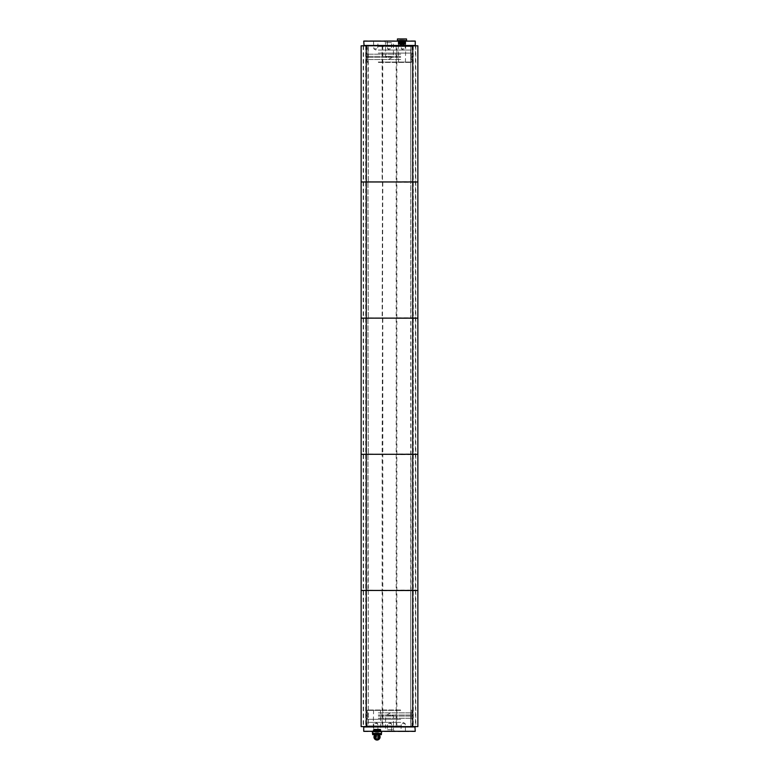 <?xml version="1.0" encoding="UTF-8"?>
<svg xmlns="http://www.w3.org/2000/svg" width="779" height="779" viewBox="0 0 779 779"><rect width="100%" height="100%" fill="white"/><g stroke="black" fill="none" stroke-linecap="round" stroke-linejoin="round"><path stroke-width="0.58" stroke-dasharray="3.9 2.92" d="M415.441 45.805L363.559 45.805L415.441 45.805L415.441 726.612L363.559 726.612L415.441 726.612M413.279 45.805L365.721 45.805L413.279 45.805L413.279 726.612L365.721 726.612L413.279 726.612M376.793 45.805L414.905 45.805L376.793 45.805M377.951 45.805L412.607 45.805L377.951 45.805M378.292 50.041L411.916 50.041L378.292 50.041M378.292 53.099L411.916 53.099L378.292 53.099M378.769 53.099L410.952 53.099L378.769 53.099M378.769 50.041L410.952 50.041L378.769 50.041M400.708 54.17L367.084 54.17L400.708 54.17M400.416 56.331L367.669 56.331L400.416 56.331M400.708 56.331L367.084 56.331L400.708 56.331M400.416 54.17L367.669 54.17L400.416 54.17M400.708 57.403L367.084 57.403L400.708 57.403M400.416 59.564L367.669 59.564L400.416 59.564M400.708 59.564L367.084 59.564L400.708 59.564M400.416 57.403L367.669 57.403L400.416 57.403M403.707 62.408L398.517 62.408L403.707 62.408M378.477 62.408L411.555 62.408L378.477 62.408M378.292 62.057L411.916 62.057L378.292 62.057M415.265 45.455L363.735 45.455M363.735 41.121L415.265 41.121M376.909 40.761L373.492 40.761L376.909 40.761M390.639 40.761L387.221 40.761L390.639 40.761M404.369 40.761L400.951 40.761L404.369 40.761M403.873 40.761L398.186 40.761L403.873 40.761M392.022 40.761L384.456 40.761L392.022 40.761M414.905 40.761L364.095 40.761M391.477 56.614L385.537 56.614L391.477 56.614M391.477 42.641L385.537 42.641L391.477 42.641M403.707 41.102L398.517 41.102L403.707 41.102M404.194 48.824L401.302 48.824L404.194 48.824M404.194 41.121L401.302 41.121L404.194 41.121M390.464 48.824L387.572 48.824L390.464 48.824M390.464 41.121L387.572 41.121L390.464 41.121M376.734 48.824L373.842 48.824L376.734 48.824M376.734 41.121L373.842 41.121L376.734 41.121M402.207 726.612L364.095 726.612L402.207 726.612M401.049 726.612L366.393 726.612L401.049 726.612M400.708 722.376L367.084 722.376L400.708 722.376M400.708 719.319L367.084 719.319L400.708 719.319M400.231 719.319L368.048 719.319L400.231 719.319M400.231 722.376L368.048 722.376L400.231 722.376M378.292 718.248L411.916 718.248L378.292 718.248M378.584 716.086L411.331 716.086L378.584 716.086M378.292 716.086L411.916 716.086L378.292 716.086M378.584 718.248L411.331 718.248L378.584 718.248M378.292 715.015L411.916 715.015L378.292 715.015M378.584 712.853L411.331 712.853L378.584 712.853M378.292 712.853L411.916 712.853L378.292 712.853M378.584 715.015L411.331 715.015L378.584 715.015M375.293 710.01L380.483 710.01L375.293 710.01M400.523 710.01L367.445 710.01L400.523 710.01M400.708 710.37L367.084 710.37L400.708 710.37M363.735 726.963L415.265 726.963M415.265 731.296L363.735 731.296M402.091 731.656L405.508 731.656L402.091 731.656M388.361 731.656L391.779 731.656L388.361 731.656M374.631 731.656L378.049 731.656L374.631 731.656M375.127 731.656L380.814 731.656L375.127 731.656M386.978 731.656L394.544 731.656L386.978 731.656M364.095 731.656L414.905 731.656M387.523 715.804L393.463 715.804L387.523 715.804M387.523 729.777L393.463 729.777L387.523 729.777M375.293 731.325L380.483 731.325L375.293 731.325M374.806 723.594L377.698 723.594L374.806 723.594M374.806 731.306L377.698 731.306L374.806 731.306M388.536 723.594L391.428 723.594L388.536 723.594M388.536 731.306L391.428 731.306L388.536 731.306M402.266 723.594L405.158 723.594L402.266 723.594M402.266 731.306L405.158 731.306L402.266 731.306M400.094 40.761L405.158 40.761L400.094 40.761M399.997 40.761L405.323 40.761L399.997 40.761M400.094 41.375L405.158 41.375L400.094 41.375M405.158 40.761L405.547 41.764L399.189 41.618C398.03 41.735 398.215 41.832 399.754 41.93C398.215 41.832 398.03 41.735 399.189 41.618L399.88 41.618C408.868 41.735 404.564 41.832 398.614 41.93L405.713 42.144L399.189 41.618M398.614 41.93L398.809 40.761M400.094 44.627L405.158 44.627L400.094 44.627M398.809 44.627L398.566 44.101L405.762 44.023L398.381 44.199L405.382 44.393L398.566 43.965L405.401 43.663L398.566 43.361L405.401 43.059L398.566 42.757L405.401 42.446L398.595 42.154L405.401 41.842L399.88 41.618M403.395 44.374L405.635 44.15M404.087 44.062L398.244 43.663L405.411 44.062L398.196 43.731L405.762 43.429L398.196 43.127L405.762 42.826L398.196 42.514L405.762 42.212L399.082 41.978M405.762 44.023L405.713 42.29L398.244 41.978L398.196 43.127L398.244 43.663L405.713 43.361L398.244 43.049L405.713 42.748L398.244 42.446L405.713 42.144L398.244 42.592L405.713 42.894L398.244 43.196L405.713 43.497L398.244 43.799L405.362 43.819L398.566 43.497L405.401 43.196L398.566 42.894L405.401 42.582L398.566 42.28L405.547 41.764M399.393 40.761L406.346 40.761L399.393 40.761M403.668 38.95L400.055 38.95L403.902 38.95L403.668 40.761L400.055 40.761L403.668 40.761M397.446 38.95L406.521 38.95M399.286 40.761L406.521 40.761L399.286 40.761M403.902 40.761L403.902 38.95M402.207 40.761L402.207 38.95M400.289 40.761L400.289 38.95M400.055 40.761L400.055 38.95M401.75 40.761L401.75 38.95M381.554 731.656L372.479 731.656M381.028 731.656L373.005 731.656L380.727 731.354L373.316 731.354L380.727 731.354L381.028 731.958L373.005 731.958L381.028 731.958M377.017 735.172A1.811 1.811 0 0 0 375.449 737.898A1.811 1.811 0 0 0 378.594 737.898A1.811 1.811 0 0 0 377.017 735.172A1.811 1.811 0 0 0 375.449 737.898A1.811 1.811 0 0 0 378.594 737.898A1.811 1.811 0 0 0 377.017 735.172M378.545 735.074A2.454 2.454 0 0 0 374.602 737.362A2.454 2.454 0 0 0 377.017 739.437A2.454 2.454 0 0 0 379.47 736.983L377.766 734.655L376.121 734.704L374.572 736.983M377.017 734.227A2.756 2.756 0 0 0 374.631 738.365A2.756 2.756 0 0 0 379.412 738.365A2.756 2.756 0 0 0 377.017 734.227A2.756 2.756 0 0 0 374.631 738.365A2.756 2.756 0 0 0 379.412 738.365A2.756 2.756 0 0 0 377.017 734.227M377.017 734.996A1.986 1.986 0 0 0 375.303 737.976A1.986 1.986 0 0 0 378.74 737.976A1.986 1.986 0 0 0 377.017 734.996M379.47 735.152A3.067 3.067 0 0 0 374.572 735.152M377.017 733.925A3.067 3.067 0 0 0 374.368 738.521A3.067 3.067 0 0 0 379.675 738.521A3.067 3.067 0 0 0 377.017 733.925M377.017 734.646A2.347 2.347 0 0 0 374.991 738.161A2.347 2.347 0 0 0 379.052 738.161A2.347 2.347 0 0 0 377.017 734.646A2.347 2.347 0 0 0 374.991 738.161A2.347 2.347 0 0 0 379.052 738.161A2.347 2.347 0 0 0 377.017 734.646M381.33 734.704L372.713 734.704M380.853 730.868L373.131 730.575L380.902 730.868L373.199 730.556L380.824 730.254L373.238 729.952L380.873 729.641L373.238 729.952L380.824 730.254L373.199 730.556L380.853 730.868L378.76 731.208M373.131 729.972L380.912 729.641L373.131 729.972M380.425 729.154L373.482 729.592L380.561 729.894L380.912 730.868L373.307 731.033L380.503 730.906L373.998 730.585L379.422 730.254L375.351 729.933C381.379 729.826 382.216 729.709 377.873 729.602C368.077 729.504 377.406 729.407 380.532 729.3L373.16 729.952L380.892 730.254L373.141 730.556L380.902 730.868L373.141 730.556L380.892 730.254L373.16 729.952L380.843 729.602L373.394 729.933L380.259 730.254L374.339 730.575L380.863 730.799L373.482 730.342L380.561 730.644L373.482 730.945L380.191 731.208C374.241 731.101 369.918 731.004 379.013 730.906L374.339 730.575L380.259 730.254L373.394 729.933L380.561 729.426L373.482 729.728L380.561 730.03L373.482 730.342L380.094 730.449L373.482 730.809L380.561 731.111L373.998 730.585L379.422 730.254L375.351 729.933C381.379 729.826 382.216 729.709 377.873 729.602L380.094 729.942L373.17 730.04M373.307 731.033L380.425 731.354L373.618 731.354L373.618 731.958L380.425 731.958L373.618 731.958M380.532 729.3L377.688 729.3M380.785 729.641L373.17 729.894M373.959 729.154L380.084 729.154L373.959 729.154L373.959 731.656L380.084 731.656L373.959 731.656M374.748 733.467L381.554 733.467L381.554 732.056M372.654 733.467L381.389 733.467M379.285 733.467L381.554 733.068M377.017 733.068L377.017 732.056M372.479 733.068L372.479 732.056M376.276 734.655L372.654 734.655M372.654 734.305L381.389 734.305M381.389 734.655L377.766 734.655M381.33 734.246L372.713 734.246M373.17 734.246L380.863 734.246L373.17 734.246M373.17 734.188L380.863 734.188L373.17 734.188M372.713 734.188L381.33 734.188M381.389 734.13L372.654 734.13M378.545 731.656L375.497 731.656L378.545 731.656L378.545 736.983C377.533 735.172 376.51 735.172 375.497 736.983A1.529 1.529 0 0 0 377.017 738.511A1.529 1.529 0 0 1 375.702 736.223A1.529 1.529 0 0 1 378.341 736.223A1.529 1.529 0 0 1 377.017 738.511A1.529 1.529 0 0 1 375.497 736.983L378.545 736.983A1.529 1.529 0 0 1 377.017 738.511A1.529 1.529 0 0 0 378.545 736.983M382.791 590.803L411.039 590.453L366.266 590.453L368.253 590.803L368.253 726.252L366.266 726.612L411.039 726.612L363.559 726.252L382.791 726.252L382.158 726.612L382.158 590.453L382.693 590.453L382.791 726.252M412.734 726.612L411.039 726.612L412.734 726.612M396.307 726.612L396.842 726.612L396.842 181.965L396.209 181.614L415.441 181.614L410.747 181.614L410.747 46.165L415.441 46.165L396.209 46.165L415.791 45.805L410.747 46.165L411.039 590.453L368.253 590.092L367.961 454.293L412.734 454.293L368.253 453.933L367.961 318.134L412.734 318.134L368.253 317.774L367.961 181.965L412.734 181.965L368.253 181.614L368.253 46.165L363.209 45.805L411.039 45.805L367.961 45.805L368.253 181.614L363.209 181.965L411.039 181.965L367.961 181.965L368.253 317.774L363.209 318.134L411.039 318.134L367.961 318.134L368.253 453.933L363.209 454.293L411.039 454.293L367.961 454.293L367.961 590.453L412.734 590.453L410.747 590.803L410.747 726.252L415.791 726.612L396.307 726.612L415.441 726.252L410.747 726.252L410.747 590.803L415.441 590.803L396.209 590.803L396.209 726.252M382.791 182.325L382.158 454.293L361.135 454.293L382.791 453.933L382.158 454.293L382.158 590.453L361.135 590.453L382.791 590.092L382.791 454.644M382.693 726.612L363.209 726.612L368.253 726.252L368.253 590.803L363.209 590.453L382.791 590.092M382.791 46.165L382.158 318.134L361.135 318.134L382.791 317.774M382.693 45.805L382.158 45.805L382.158 181.965L361.135 181.965L382.791 181.614M367.961 45.805L366.266 45.805L367.961 45.805M361.135 726.612L382.158 726.612M382.791 318.484L382.791 453.933M361.135 45.805L382.158 45.805M396.209 590.803L417.865 590.453L396.209 590.092L415.441 590.092L410.747 590.092L410.747 454.644L415.441 454.644L396.209 454.644L417.865 454.293L396.209 453.933L415.441 453.933L410.747 453.933L410.747 318.484L415.441 318.484L396.209 318.484L417.865 318.134L396.209 317.774L415.441 317.774L410.747 317.774L410.747 182.325L415.441 182.325L396.209 182.325L417.865 181.965L396.842 181.965L396.842 45.805L396.307 45.805M396.209 46.165L396.209 181.614M396.842 45.805L417.865 45.805M396.209 182.325L396.209 317.774M396.209 318.484L396.209 453.933M396.209 454.644L396.209 590.092M396.842 726.612L417.865 726.612M378.292 46.497L411.916 46.497L378.292 46.497M400.708 725.921L367.084 725.921L400.708 725.921M377.017 734.461A2.522 2.522 0 0 0 374.835 738.249A2.522 2.522 0 0 0 379.207 738.249A2.522 2.522 0 0 0 377.017 734.461M363.559 45.805L363.559 726.612M365.721 45.805L365.721 726.612M366.393 45.805L367.084 46.497L367.084 50.041M412.607 45.805L411.916 46.497L411.916 50.041M410.952 53.099L410.952 50.041M368.048 53.099L368.048 50.041M367.084 53.099L367.084 54.17M411.916 53.099L411.916 54.17M411.331 56.331L411.331 54.17M367.669 56.331L367.669 54.17M367.084 56.331L367.084 57.403M411.916 56.331L411.916 57.403M411.331 59.564L411.331 57.403M367.669 59.564L367.669 57.403M411.555 62.408L411.916 59.564M367.445 62.408L367.084 59.564M384.456 40.761L385.537 42.641L385.537 56.614L389.5 59L393.463 56.614L393.463 42.641L394.544 40.761M405.44 62.408L405.771 40.761M398.517 62.408L398.186 40.761M400.951 40.761L401.302 48.824L403.23 49.983L405.158 48.824L405.508 40.761M387.221 40.761L387.572 48.824L389.5 49.983L391.428 48.824L391.779 40.761M373.492 40.761L373.842 48.824L375.77 49.983L377.698 48.824L378.049 40.761M412.607 726.612L411.916 725.921L411.916 722.376M366.393 726.612L367.084 725.921L367.084 722.376M368.048 719.319L368.048 722.376M410.952 719.319L410.952 722.376M411.916 719.319L411.916 718.248M367.084 719.319L367.084 718.248M367.669 716.086L367.669 718.248M411.331 716.086L411.331 718.248M411.916 716.086L411.916 715.015M367.084 716.086L367.084 715.015M367.669 712.853L367.669 715.015M411.331 712.853L411.331 715.015M367.445 710.01L367.084 712.853M411.555 710.01L411.916 712.853M394.544 731.656L393.463 729.777L393.463 715.804L389.5 713.418L385.537 715.804L385.537 729.777L384.456 731.656M373.56 710.01L373.229 731.656M380.483 710.01L380.814 731.656M378.049 731.656L377.698 723.594L375.77 722.435L373.842 723.594L373.492 731.656M391.779 731.656L391.428 723.594L389.5 722.435L387.572 723.594L387.221 731.656M405.508 731.656L405.158 723.594L403.23 722.435L401.302 723.594L400.951 731.656M399.695 41.277L405.84 41.277L405.84 40.255L398.127 40.255L398.127 41.277L406.346 40.761L398.127 40.255L397.611 40.761L398.127 41.277L399.695 41.277M397.611 40.761L398.127 40.255L406.346 40.761M398.634 40.761L398.127 40.255L405.84 40.255L405.323 40.761M380.425 731.958L380.541 731.238M380.084 731.656L380.084 729.154M375.497 731.656L375.497 736.983M373.316 731.958L380.727 731.958L373.316 731.958M363.209 45.805L363.209 726.612M415.791 45.805L415.791 726.612"/><path stroke-width="1.17" d="M363.735 45.455L415.265 45.455L415.265 41.121L363.735 41.121L364.095 45.805M363.735 41.121L415.265 41.121M415.265 726.963L363.735 726.963L363.735 731.296L415.265 731.296L414.905 726.612M415.265 731.296L363.735 731.296M406.521 40.761L406.521 38.95L397.446 38.95L397.446 40.761M374.572 734.704L374.572 736.983A2.454 2.454 0 0 0 377.017 739.437A2.454 2.454 0 0 0 379.47 736.983L374.572 736.983A2.454 2.454 0 0 0 377.017 739.437A2.454 2.454 0 0 0 378.545 735.074M374.572 735.152A3.067 3.067 0 0 0 377.017 740.05A3.067 3.067 0 0 0 379.47 735.152M381.389 734.655L372.654 734.655M372.479 731.656L381.554 731.656M381.389 733.467L372.654 733.467L372.654 734.13L381.389 734.13L381.389 733.467M379.285 733.467L372.479 733.467L372.479 732.056M374.748 733.467L372.479 733.068M381.554 733.068L381.554 732.056M377.017 733.068L377.017 732.056M372.654 734.305L381.389 734.305M381.389 734.13L372.654 734.13M366.266 590.453L366.266 726.612L366.266 590.453L361.135 590.453L361.135 726.612L412.734 726.612L412.734 590.453L366.266 590.453L366.266 454.293L366.266 590.453L361.135 590.453L361.135 454.293L366.266 454.293L366.266 318.134L366.266 454.293L361.135 454.293L361.135 318.134L366.266 318.134L366.266 181.965L366.266 318.134L361.135 318.134L361.135 181.965L366.266 181.965L366.266 45.805L366.266 181.965L361.135 181.965L361.135 45.805L412.734 45.805L412.734 181.965L366.266 181.965L412.734 181.965L412.734 45.805L417.865 45.805L417.865 181.965L412.734 181.965L412.734 318.134L366.266 318.134L412.734 318.134L412.734 181.965L417.865 181.965L417.865 318.134L412.734 318.134L412.734 454.293L366.266 454.293L412.734 454.293L412.734 318.134L417.865 318.134L417.865 454.293L412.734 454.293L412.734 590.453L412.734 454.293L417.865 454.293L417.865 590.453L366.266 590.453M412.734 590.453L412.734 726.612L417.865 726.612L417.865 590.453L412.734 590.453M379.47 736.983L379.47 734.704"/></g></svg>
